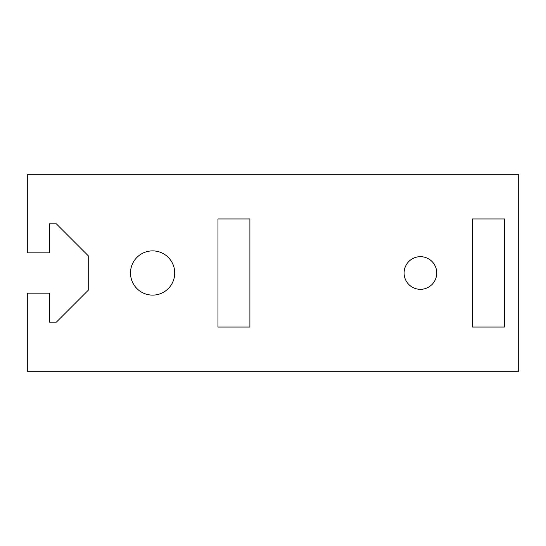 <?xml version="1.0" encoding="UTF-8"?>
<svg xmlns="http://www.w3.org/2000/svg" width="546" height="546" viewBox="0 0 546 546"><rect width="100%" height="100%" fill="white"/><g stroke="black" fill="none" stroke-linecap="round" stroke-linejoin="round"><path stroke-width="0.82" d="M130.494 273A22.113 22.113 0 0 1 163.663 253.849A22.113 22.113 0 0 1 163.663 292.151A22.113 22.113 0 0 1 130.494 273M49.413 322.14L49.413 293.147L27.3 293.147L27.3 371.28L518.7 371.28L518.7 174.72L27.3 174.72L27.3 252.853L49.413 252.853L49.413 223.86L56.361 223.86L88.234 255.733L88.234 290.267L56.361 322.14L49.413 322.14M404.088 273A16.332 16.332 0 0 1 428.583 258.859A16.332 16.332 0 0 1 428.583 287.141A16.332 16.332 0 0 1 404.088 273M472.508 327.054L472.508 218.946L504.449 218.946L504.449 327.054L472.508 327.054M217.963 327.054L217.963 218.946L249.904 218.946L249.904 327.054L217.963 327.054"/></g></svg>
